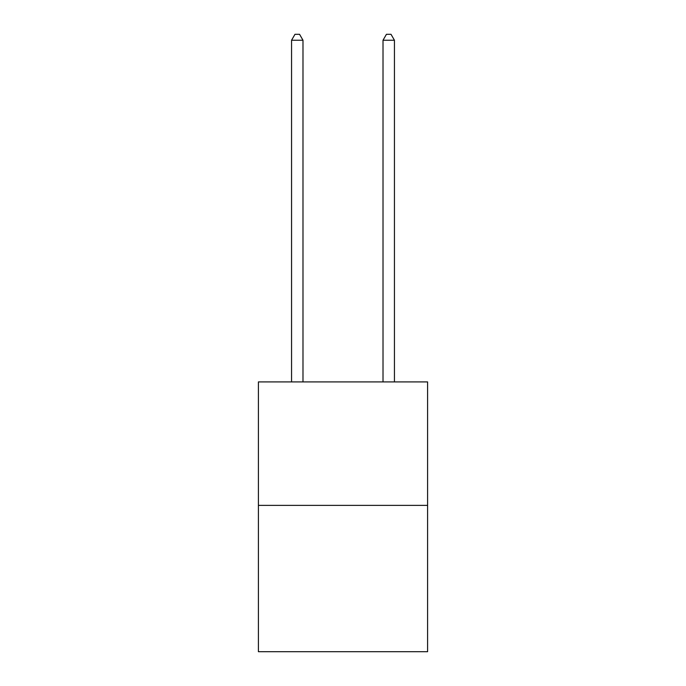 <?xml version="1.0" encoding="UTF-8"?>
<svg xmlns="http://www.w3.org/2000/svg" width="686" height="686" viewBox="0 0 686 686"><rect width="100%" height="100%" fill="white"/><g stroke="black" fill="none" stroke-linecap="round" stroke-linejoin="round"><path stroke-width="1.03" d="M427.592 505.376L427.592 381.913L258.408 381.913L258.408 651.7L427.592 651.7L427.592 505.376L258.408 505.376M302.989 381.913L302.989 40.242L291.559 40.242L291.559 381.913M291.559 40.242L294.989 34.3L299.559 34.3L302.989 40.242M394.441 381.913L394.441 40.242L383.011 40.242L383.011 381.913M383.011 40.242L386.441 34.3L391.011 34.3L394.441 40.242"/></g></svg>
